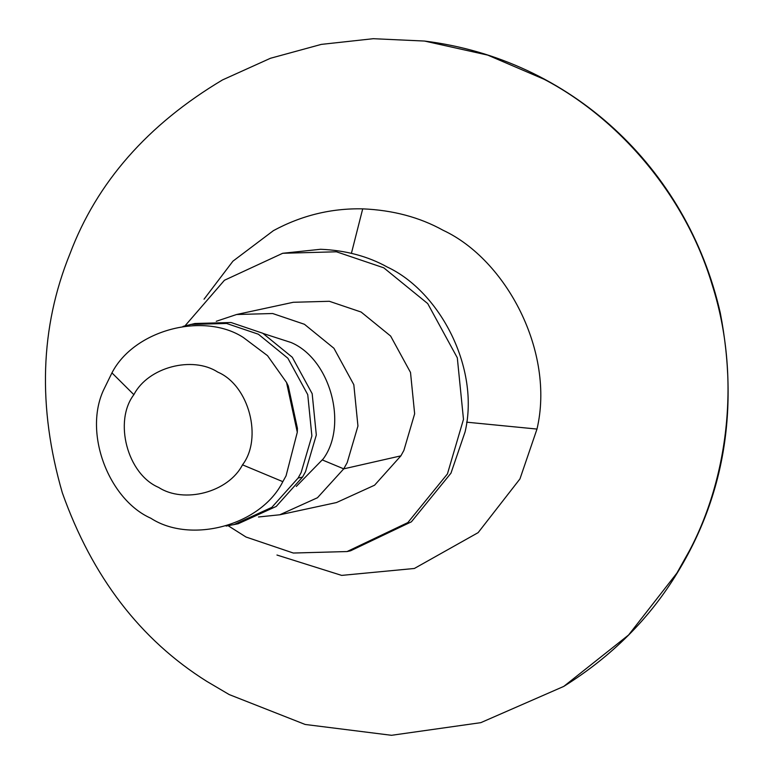 <?xml version="1.0" encoding="UTF-8"?>
<svg xmlns="http://www.w3.org/2000/svg" width="774" height="774" viewBox="0 0 774 774"><rect width="100%" height="100%" fill="white"/><g stroke="black" fill="none" stroke-linecap="round" stroke-linejoin="round"><path stroke-width="1.16" d="M544.093 79.267L487.697 55.099L424.5 41.051L373.271 38.7L321.307 44.389L270.455 58.273L222.515 79.925C147.689 124.537 96.847 182.461 69.989 253.717C40.054 327.315 37.5 406.998 62.317 492.777C92.174 576.824 140.346 639.692 206.842 681.401L229.22 694.578L305.169 724.464L391.509 735.3L480.789 722.664L563.772 686.403L628.604 634.98L676.911 573.079L689.634 550.372C727.521 478.748 741.705 377.596 712.215 284.948C684.313 191.807 615.649 116.603 544.093 79.267M228.204 525.749L245.997 537.021L293.327 553.033L347.062 551.552L350.603 550.788L411.381 521.821L450.971 473.166L465.106 431.834C480.112 367.882 439.69 291.469 387.29 267.049C367.853 256.252 345.63 250.331 320.62 249.276L282.694 253.282L224.45 280.256L185.054 325.796M347.062 551.552L407.84 522.585L447.43 473.93L463.481 419.353L457.308 357.801L427.712 303.582L383.759 267.814L336.429 251.792L282.694 253.282M279.791 514.787L336.487 502.549L374.568 485.211L400.884 455.857L403.873 450.429L414.651 413.79L410.51 372.458L390.638 336.061L361.119 312.038L329.347 301.289L293.269 302.286L236.563 314.515L216.246 321.297M258.477 516.984L279.782 514.778L317.475 497.73L343.733 468.851L347.178 462.659L357.946 426.029L353.815 384.697L333.942 348.29L304.424 324.277L272.651 313.518L236.563 314.515M296.287 486.44L323.29 458.818C348.048 425.197 330.527 359.223 291.14 342.534L263.286 333.526M226.114 526.059L238.15 523.766L276.231 506.428L302.547 477.074L305.537 471.647L316.314 435.007L312.174 393.685L292.301 357.278L262.783 333.255L231.01 322.506L194.932 323.503L183.032 326.386M233.719 524.724L271.8 507.386L298.125 478.032L301.115 472.604L311.883 435.965L307.742 394.634L287.87 358.236L258.361 334.213L226.579 323.464L190.501 324.461M103.358 390.454C83.36 434.291 109.386 499.917 150.804 518.222C190.539 544.17 260.954 525.71 282.829 481.66L286.051 475.855L297.293 432.26L286.544 382.472L267.514 355.663L243.297 337.464C203.988 311.874 134.376 329.443 111.949 372.884L103.358 390.454M297.293 432.26L297.419 428.351L288.276 385.984L286.544 382.472M217.707 372.071C192.62 355.74 148.182 366.944 133.873 394.682C113.623 421.056 127.11 474.075 158.67 487.436C183.767 503.768 228.195 492.564 242.504 464.835C262.754 438.452 249.267 385.433 217.707 372.071M242.504 464.835L282.829 481.66M276.957 555.035L341.653 575.392L414.361 568.474L478.139 532.638L519.944 478.932L536.992 429.067C555.103 351.928 506.341 259.754 443.134 230.294C419.692 217.271 392.882 210.131 362.706 208.854C331.282 208.177 301.512 215.443 273.416 230.642L232.935 261.167L204.046 299.19M400.884 455.857L343.733 468.851L322.555 460.037M302.547 477.074L298.125 478.032M133.873 394.682L111.949 372.884M351.415 253.311L362.706 208.854M466.616 422.178L536.992 429.067M563.772 686.403C612.011 656.197 649.918 618.242 677.511 572.528C724.493 495.534 738.754 409.03 720.313 313.025C686.915 166.478 569.441 58.979 424.5 41.051"/></g></svg>
